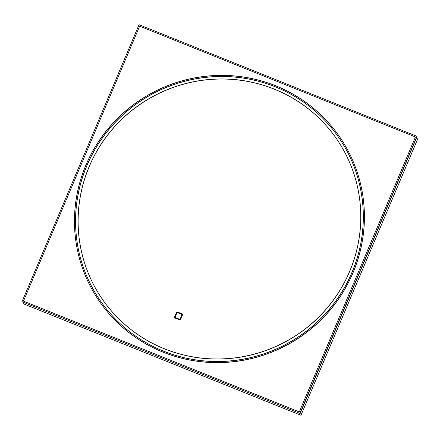 <?xml version="1.0" encoding="UTF-8"?>
<svg xmlns="http://www.w3.org/2000/svg" width="440" height="440" viewBox="0 0 440 440"><rect width="100%" height="100%" fill="white"/><g stroke="black" fill="none" stroke-linecap="round" stroke-linejoin="round"><path stroke-width="0.66" d="M93.434 289.729A144.502 141.895 150.7 0 1 86.862 165.776A144.502 141.895 150.7 0 1 211.899 76.846A144.502 141.895 150.7 0 1 345.466 148.308A144.502 141.895 150.7 0 1 352.061 272.305A144.502 141.895 150.7 0 1 227.024 361.229A144.502 141.895 150.7 0 1 93.456 289.768M181.632 313.676L177.958 312.202A1.276 1.249 -29.3 0 0 176.297 312.901L174.752 316.564A1.276 1.249 -29.3 0 0 175.428 318.197L179.102 319.671A1.276 1.249 -29.3 0 0 180.763 318.978L182.309 315.315A1.276 1.249 -29.3 0 0 181.632 313.676L177.958 312.202A1.276 1.249 -29.3 0 0 176.297 312.901L174.752 316.564A1.276 1.249 -29.3 0 0 175.428 318.197L179.102 319.671A1.276 1.249 -29.3 0 0 180.763 318.978L182.309 315.315A1.276 1.249 -29.3 0 0 181.632 313.676M176.115 317.719A0.726 0.715 150.7 0 1 175.285 317.389A0.726 0.715 -29.3 0 1 175.252 316.762L176.798 313.099A0.726 0.715 -29.3 0 1 177.749 312.702L181.423 314.177A0.726 0.715 -29.3 0 1 181.775 314.49A0.726 0.715 150.7 0 1 181.489 315.469M175.571 316.404A0.726 0.715 150.7 0 0 175.285 317.389A0.726 0.715 -29.3 0 0 175.637 317.697L179.311 319.171A0.726 0.715 -29.3 0 0 180.263 318.775L181.808 315.111A0.726 0.715 -29.3 0 0 181.775 314.49A0.726 0.715 150.7 0 0 180.945 314.155M92.505 290.301A145.59 142.967 150.7 0 0 227.079 362.307A145.59 142.967 150.7 0 0 353.067 272.707A145.59 142.967 -29.3 0 0 346.418 147.774M346.395 147.736A145.59 142.967 -29.3 0 0 211.816 75.774A145.59 142.967 -29.3 0 0 85.855 165.369A145.59 142.967 150.7 0 0 92.477 290.263M343.244 149.556A141.95 139.392 -29.3 0 1 349.723 271.365A141.95 139.392 150.7 0 1 226.892 358.727A141.95 139.392 150.7 0 1 95.678 288.525M95.656 288.481A141.95 139.392 150.7 0 1 89.199 166.711A141.95 139.392 -29.3 0 1 212.009 79.359A141.95 139.392 -29.3 0 1 343.222 149.518M415.443 136.956L299.293 411.917L23.48 301.125L139.629 26.164L23.48 301.125L299.293 411.917L415.443 136.956L139.629 26.164L415.443 136.956M355.262 263.819A144.502 141.895 150.7 0 1 231.49 360.773A144.502 141.895 150.7 0 1 93.412 289.691A144.502 141.895 150.7 0 1 90.58 157.498M83.567 174.097A144.502 141.895 150.7 0 1 207.345 77.143A144.502 141.895 150.7 0 1 345.422 148.231A144.502 141.895 150.7 0 1 348.249 280.418M176.198 313.368A1.276 1.249 150.7 0 1 178.36 312.466M182.083 313.858L177.507 312.02M181.159 313.588A1.276 1.249 150.7 0 1 182.039 315.716M180.571 319.423L182.501 314.864M180.862 318.505A1.276 1.249 150.7 0 1 178.695 319.413M174.977 318.016L179.553 319.853M175.901 318.285A1.276 1.249 150.7 0 1 175.021 316.157M176.484 312.45L174.559 317.009M177.298 312.521L181.874 314.358M176.77 313.572A0.726 0.715 150.7 0 1 178.101 313.011A0.726 0.715 150.7 0 1 178.101 313.016M175.06 317.213L176.99 312.653M179.762 319.352L175.186 317.515M180.29 318.302A0.726 0.715 150.7 0 1 178.954 318.857M181.995 314.661L180.07 319.226M139.029 24.706L22 301.747L299.893 413.375L416.922 136.334L139.029 24.706M92.851 158.582A141.95 139.392 -29.3 0 0 95.629 288.442A141.95 139.392 -29.3 0 0 231.275 358.276A141.95 139.392 -29.3 0 0 352.864 263.027M345.978 279.334A141.95 139.392 -29.3 0 0 343.2 149.474A141.95 139.392 -29.3 0 0 207.554 79.64A141.95 139.392 -29.3 0 0 85.965 174.889M23.617 302.395L23.078 303.666L300.971 415.294L418 138.254L416.383 137.605M89.606 157.031A145.59 142.967 -29.3 0 0 92.455 290.224A145.59 142.967 -29.3 0 0 231.578 361.845A145.59 142.967 -29.3 0 0 356.29 264.16M349.223 280.885A145.59 142.967 -29.3 0 0 346.374 147.691A145.59 142.967 -29.3 0 0 207.251 76.071A145.59 142.967 -29.3 0 0 82.544 173.762M299.915 413.331L416.064 138.369M24.382 302.704L300.185 413.507L416.257 138.512M352.061 272.305A144.502 141.895 150.7 0 1 163.62 351.236A144.502 141.895 150.7 0 1 86.862 165.776A144.502 141.895 150.7 0 1 275.303 86.845A144.502 141.895 150.7 0 1 352.061 272.305M177.749 312.702L181.423 314.177A0.726 0.715 -29.3 0 1 181.808 315.111L180.263 318.775A0.726 0.715 -29.3 0 1 179.311 319.171L175.637 317.697A0.726 0.715 -29.3 0 1 175.252 316.762L176.798 313.099A0.726 0.715 -29.3 0 1 177.749 312.702M349.723 271.365A141.95 139.392 150.7 0 1 164.604 348.904A141.95 139.392 150.7 0 1 89.199 166.711A141.95 139.392 -29.3 0 1 274.318 89.177A141.95 139.392 -29.3 0 1 349.723 271.365M353.067 272.707A145.59 142.967 150.7 0 1 163.196 352.231A145.59 142.967 150.7 0 1 85.855 165.369A145.59 142.967 -29.3 0 1 275.726 85.85A145.59 142.967 -29.3 0 1 353.067 272.707"/></g></svg>
